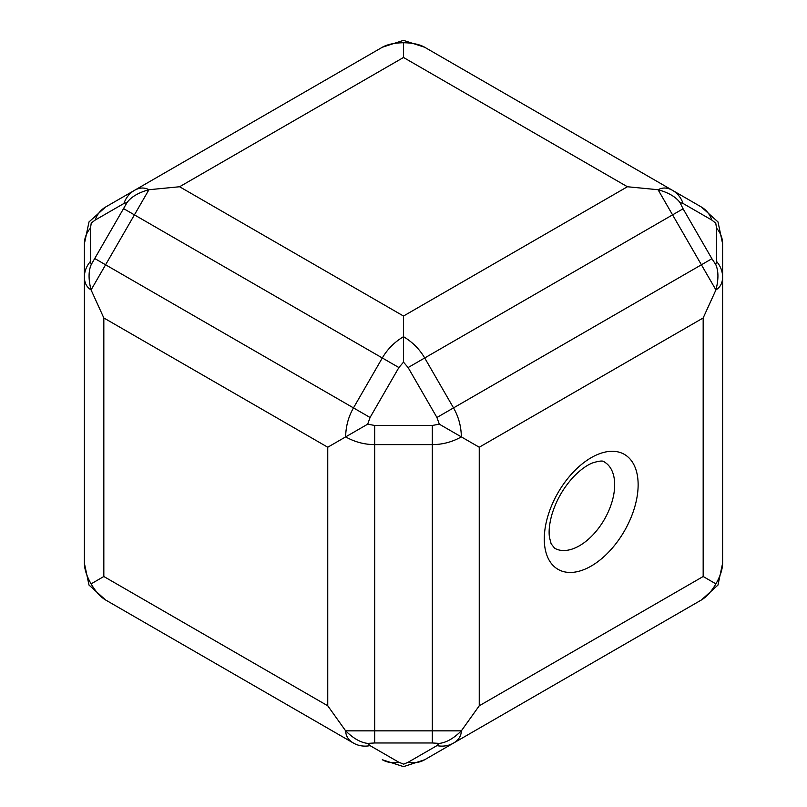 <?xml version="1.0" encoding="UTF-8"?>
<svg xmlns="http://www.w3.org/2000/svg" width="807" height="807" viewBox="0 0 807 807"><rect width="100%" height="100%" fill="white"/><g stroke="black" fill="none" stroke-linecap="round" stroke-linejoin="round"><path stroke-width="1.21" d="M403.5 40.35L382.296 47.27L134.426 190.381C139.51 187.486 144.352 187.264 148.942 189.726C138.532 192.58 131.228 196.847 127.042 202.537L91.231 264.565C88.407 271.031 88.356 279.484 91.08 289.925L103.831 317.958L327.753 447.229L327.753 705.792L345.648 730.849C353.325 738.425 360.668 742.611 367.689 743.398L374.68 742.975L374.68 730.849L345.648 730.849C345.81 736.045 348.422 740.12 353.476 743.086L105.596 599.974C100.512 596.988 95.67 591.622 91.08 583.875C86.662 576.027 84.432 569.157 84.392 563.256L84.392 277.033C84.432 282.884 86.662 287.181 91.08 289.925L148.942 189.726L179.588 186.75L403.5 57.479L403.5 42.751C412.508 42.852 419.569 44.355 424.704 47.27L672.574 190.381C667.49 187.486 662.648 187.264 658.058 189.726C668.468 192.58 675.772 196.847 679.958 202.537L683.085 203.475A33.178 27.095 -60 0 0 672.574 190.381L701.404 207.026A33.178 27.095 -60 0 1 711.905 220.119L715.769 223.206L716.515 228.109A33.178 27.095 0 0 1 722.608 243.744L722.608 563.256C722.568 569.157 720.338 576.027 715.92 583.875C711.33 591.622 706.488 596.988 701.404 599.974L672.463 616.689M715.769 264.565C718.593 271.031 718.644 279.484 715.92 289.925L703.169 317.958L703.169 576.511L479.247 705.792L461.352 730.849C453.675 738.425 446.332 742.611 439.311 743.398L436.93 745.638A33.178 27.095 60 0 0 453.524 743.086C458.578 740.12 461.19 736.045 461.352 730.849L374.68 730.849L374.68 444.617L432.32 444.617C442.508 444.576 452.182 442.004 461.352 436.9C461.19 426.409 458.578 416.735 453.524 407.898L424.704 357.975C419.569 349.179 412.508 342.087 403.5 336.69L403.5 362.141L408.11 367.548L672.574 214.864L715.92 289.925C720.338 287.181 722.568 282.884 722.608 277.033A33.178 27.095 0 0 0 716.515 261.387L715.769 264.565L711.905 258.724L436.93 417.481L439.311 424.169L432.32 425.46L432.32 742.975L439.311 743.398M672.695 616.548A33.178 27.095 -120 0 1 672.574 616.619L424.704 759.73L701.404 599.974L717.978 585.065L722.608 563.256M436.93 745.638L408.11 762.272L403.5 764.249M403.5 766.65L424.704 759.73A33.178 27.095 60 0 1 408.11 762.272M327.753 705.792L103.831 576.511L91.231 583.794M84.392 563.256L89.002 585.075L105.596 599.974L353.476 743.086A33.178 27.095 120 0 0 370.07 745.638L367.689 743.398M367.689 424.169L370.07 417.481L353.476 407.898C348.422 416.735 345.81 426.409 345.648 436.9C354.818 442.004 364.492 444.576 374.68 444.617L374.68 425.46L367.689 424.169L327.753 447.229M479.247 705.792L479.247 447.229L439.311 424.169M703.169 576.511L715.769 583.794M701.404 207.026L717.998 221.925L722.608 243.744M403.5 57.479L627.412 186.75L658.058 189.726L672.574 214.864L683.085 208.801L679.958 202.537M627.412 186.75L403.5 316.031L403.5 336.69C394.492 342.087 387.431 349.179 382.296 357.975L353.476 407.898L95.095 258.724M91.231 264.565L90.485 261.387L90.485 228.109A33.178 27.095 180 0 0 84.392 243.744L89.002 221.925L105.596 207.026L134.426 190.381A33.178 27.095 -120 0 0 123.915 203.475L127.042 202.537M91.08 223.125L95.095 220.119A33.178 27.095 -120 0 1 105.596 207.026M84.392 243.744L84.392 277.033A33.178 27.095 180 0 1 90.485 261.387M382.296 47.27C387.431 44.355 394.492 42.852 403.5 42.751M614.672 484.775A49.772 28.739 -60 0 1 592.943 534.87A49.772 28.739 -60 0 1 554.591 548.205L551.12 543.757L549.456 537.311C548.609 531.349 549.365 523.985 551.716 515.199C556.073 500.461 563.528 487.478 574.1 476.251C580.546 469.755 586.578 465.357 592.207 463.057C599.228 460.797 603.283 460.444 604.362 461.997A49.772 28.739 -60 0 1 614.672 484.775M638.135 484.775A66.366 38.312 120 0 0 567.745 478.49A66.366 38.312 120 0 0 567.745 572.345A66.366 38.312 120 0 0 638.135 484.775M479.247 447.229L703.169 317.958M403.5 764.078L398.89 762.272A33.178 27.095 120 0 1 382.296 759.73L403.5 766.62M398.89 762.272L370.07 745.638M374.68 742.975L432.32 742.975M683.085 203.475L711.905 220.119M711.905 258.724L683.085 208.801M716.515 228.109L716.515 261.387M432.32 425.46L374.68 425.46M408.11 367.548L436.93 417.481M370.07 417.481L398.89 367.548L123.915 208.801M398.89 367.548L403.5 362.141M403.5 316.031L179.588 186.75M95.095 220.119L123.915 203.475M90.485 228.109L91.231 223.206M103.831 576.511L103.831 317.958M403.5 40.38L424.704 47.27"/></g></svg>
